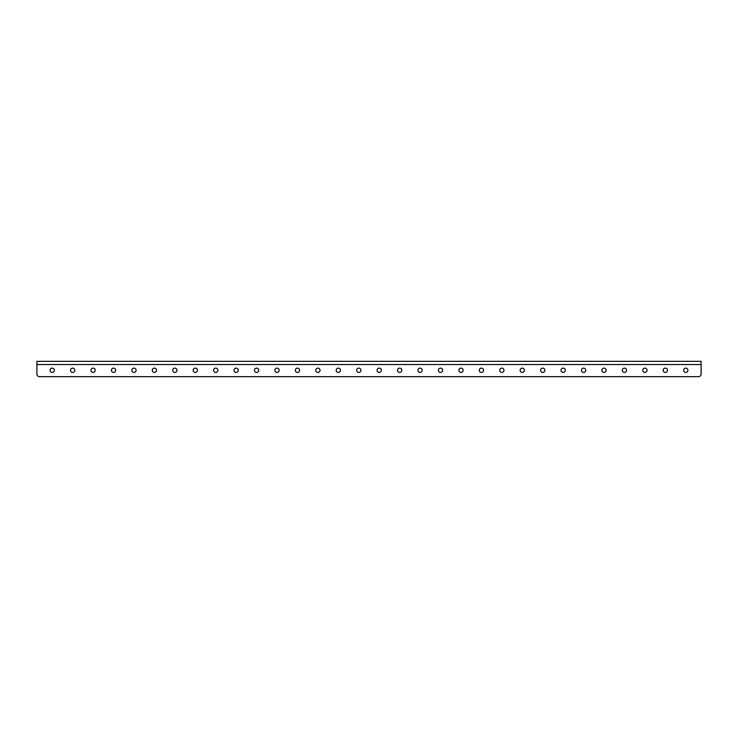 <?xml version="1.0" encoding="UTF-8"?>
<svg xmlns="http://www.w3.org/2000/svg" width="738" height="738" viewBox="0 0 738 738"><rect width="100%" height="100%" fill="white"/><g stroke="black" fill="none" stroke-linecap="round" stroke-linejoin="round"><path stroke-width="1.11" d="M701.1 361.334L36.9 361.334L36.9 374.111A2.555 2.555 0 0 0 39.455 376.666L698.545 376.666A2.555 2.555 0 0 0 701.1 374.111L701.1 361.334M52.232 372.422A2.149 2.149 0 0 0 54.086 369.203A2.149 2.149 0 0 0 50.368 369.203A2.149 2.149 0 0 0 52.232 372.422M72.665 372.422A2.149 2.149 0 0 0 74.52 369.203A2.149 2.149 0 0 0 70.802 369.203A2.149 2.149 0 0 0 72.665 372.422M93.099 372.422A2.149 2.149 0 0 0 94.962 369.203A2.149 2.149 0 0 0 91.244 369.203A2.149 2.149 0 0 0 93.099 372.422M113.541 372.422A2.149 2.149 0 0 0 115.396 369.203A2.149 2.149 0 0 0 111.678 369.203A2.149 2.149 0 0 0 113.541 372.422M133.975 372.422A2.149 2.149 0 0 0 135.838 369.203A2.149 2.149 0 0 0 132.12 369.203A2.149 2.149 0 0 0 133.975 372.422M154.408 372.422A2.149 2.149 0 0 0 156.272 369.203A2.149 2.149 0 0 0 152.554 369.203A2.149 2.149 0 0 0 154.408 372.422M174.851 372.422A2.149 2.149 0 0 0 176.705 369.203A2.149 2.149 0 0 0 172.987 369.203A2.149 2.149 0 0 0 174.851 372.422M195.284 372.422A2.149 2.149 0 0 0 197.147 369.203A2.149 2.149 0 0 0 193.43 369.203A2.149 2.149 0 0 0 195.284 372.422M215.727 372.422A2.149 2.149 0 0 0 217.581 369.203A2.149 2.149 0 0 0 213.863 369.203A2.149 2.149 0 0 0 215.727 372.422M236.16 372.422A2.149 2.149 0 0 0 238.014 369.203A2.149 2.149 0 0 0 234.306 369.203A2.149 2.149 0 0 0 236.16 372.422M256.593 372.422A2.149 2.149 0 0 0 258.457 369.203A2.149 2.149 0 0 0 254.739 369.203A2.149 2.149 0 0 0 256.593 372.422M277.036 372.422A2.149 2.149 0 0 0 278.89 369.203A2.149 2.149 0 0 0 275.173 369.203A2.149 2.149 0 0 0 277.036 372.422A2.149 2.149 0 0 0 278.89 369.203A2.149 2.149 0 0 0 275.173 369.203A2.149 2.149 0 0 0 277.036 372.422M297.469 372.422A2.149 2.149 0 0 0 299.333 369.203A2.149 2.149 0 0 0 295.615 369.203A2.149 2.149 0 0 0 297.469 372.422A2.149 2.149 0 0 0 299.333 369.203A2.149 2.149 0 0 0 295.615 369.203A2.149 2.149 0 0 0 297.469 372.422M317.912 372.422A2.149 2.149 0 0 0 319.766 369.203A2.149 2.149 0 0 0 316.048 369.203A2.149 2.149 0 0 0 317.912 372.422A2.149 2.149 0 0 0 319.766 369.203A2.149 2.149 0 0 0 316.048 369.203A2.149 2.149 0 0 0 317.912 372.422M338.345 372.422A2.149 2.149 0 0 0 340.2 369.203A2.149 2.149 0 0 0 336.482 369.203A2.149 2.149 0 0 0 338.345 372.422A2.149 2.149 0 0 0 340.2 369.203A2.149 2.149 0 0 0 336.482 369.203A2.149 2.149 0 0 0 338.345 372.422M358.779 372.422A2.149 2.149 0 0 0 360.642 369.203A2.149 2.149 0 0 0 356.924 369.203A2.149 2.149 0 0 0 358.779 372.422A2.149 2.149 0 0 0 360.642 369.203A2.149 2.149 0 0 0 356.924 369.203A2.149 2.149 0 0 0 358.779 372.422M379.221 372.422A2.149 2.149 0 0 0 381.076 369.203A2.149 2.149 0 0 0 377.358 369.203A2.149 2.149 0 0 0 379.221 372.422A2.149 2.149 0 0 0 381.076 369.203A2.149 2.149 0 0 0 377.358 369.203A2.149 2.149 0 0 0 379.221 372.422M399.655 372.422A2.149 2.149 0 0 0 401.518 369.203A2.149 2.149 0 0 0 397.8 369.203A2.149 2.149 0 0 0 399.655 372.422A2.149 2.149 0 0 0 401.518 369.203A2.149 2.149 0 0 0 397.8 369.203A2.149 2.149 0 0 0 399.655 372.422M420.088 372.422A2.149 2.149 0 0 0 421.951 369.203A2.149 2.149 0 0 0 418.234 369.203A2.149 2.149 0 0 0 420.088 372.422A2.149 2.149 0 0 0 421.951 369.203A2.149 2.149 0 0 0 418.234 369.203A2.149 2.149 0 0 0 420.088 372.422M440.531 372.422A2.149 2.149 0 0 0 442.385 369.203A2.149 2.149 0 0 0 438.667 369.203A2.149 2.149 0 0 0 440.531 372.422A2.149 2.149 0 0 0 442.385 369.203A2.149 2.149 0 0 0 438.667 369.203A2.149 2.149 0 0 0 440.531 372.422M460.964 372.422A2.149 2.149 0 0 0 462.827 369.203A2.149 2.149 0 0 0 459.11 369.203A2.149 2.149 0 0 0 460.964 372.422A2.149 2.149 0 0 0 462.827 369.203A2.149 2.149 0 0 0 459.11 369.203A2.149 2.149 0 0 0 460.964 372.422M481.407 372.422A2.149 2.149 0 0 0 483.261 369.203A2.149 2.149 0 0 0 479.543 369.203A2.149 2.149 0 0 0 481.407 372.422M501.84 372.422A2.149 2.149 0 0 0 503.694 369.203A2.149 2.149 0 0 0 499.986 369.203A2.149 2.149 0 0 0 501.84 372.422M522.273 372.422A2.149 2.149 0 0 0 524.137 369.203A2.149 2.149 0 0 0 520.419 369.203A2.149 2.149 0 0 0 522.273 372.422M542.716 372.422A2.149 2.149 0 0 0 544.57 369.203A2.149 2.149 0 0 0 540.853 369.203A2.149 2.149 0 0 0 542.716 372.422M563.149 372.422A2.149 2.149 0 0 0 565.013 369.203A2.149 2.149 0 0 0 561.295 369.203A2.149 2.149 0 0 0 563.149 372.422M583.592 372.422A2.149 2.149 0 0 0 585.446 369.203A2.149 2.149 0 0 0 581.729 369.203A2.149 2.149 0 0 0 583.592 372.422M604.025 372.422A2.149 2.149 0 0 0 605.88 369.203A2.149 2.149 0 0 0 602.162 369.203A2.149 2.149 0 0 0 604.025 372.422M624.459 372.422A2.149 2.149 0 0 0 626.322 369.203A2.149 2.149 0 0 0 622.604 369.203A2.149 2.149 0 0 0 624.459 372.422M644.901 372.422A2.149 2.149 0 0 0 646.756 369.203A2.149 2.149 0 0 0 643.038 369.203A2.149 2.149 0 0 0 644.901 372.422M665.335 372.422A2.149 2.149 0 0 0 667.198 369.203A2.149 2.149 0 0 0 663.48 369.203A2.149 2.149 0 0 0 665.335 372.422M685.768 372.422A2.149 2.149 0 0 0 687.631 369.203A2.149 2.149 0 0 0 683.914 369.203A2.149 2.149 0 0 0 685.768 372.422M36.9 364.526L701.1 364.526"/></g></svg>
